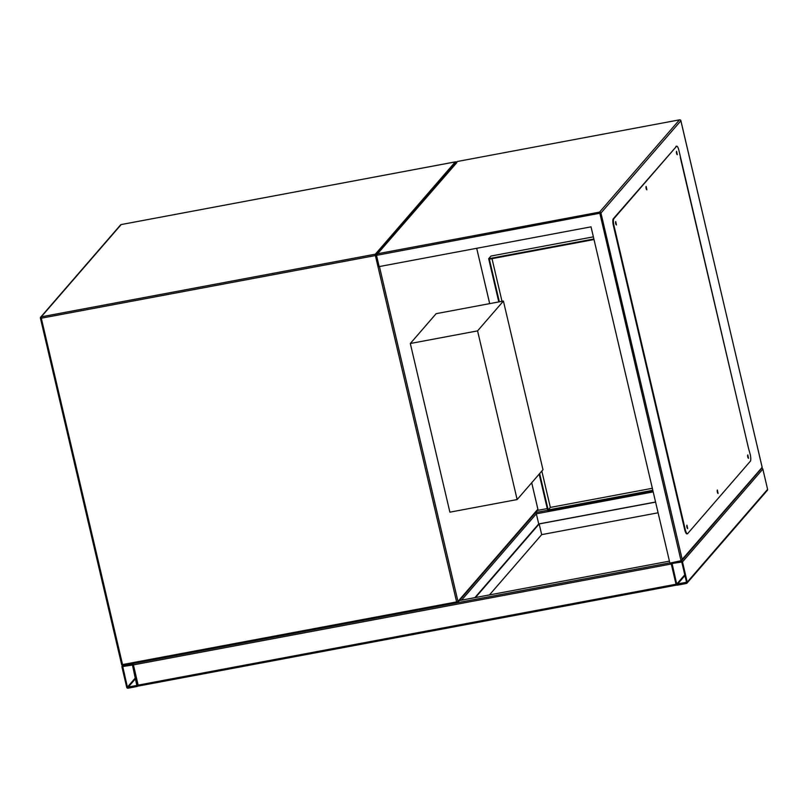 <?xml version="1.0" encoding="UTF-8"?>
<svg xmlns="http://www.w3.org/2000/svg" width="808" height="808" viewBox="0 0 808 808"><rect width="100%" height="100%" fill="white"/><g stroke="black" fill="none" stroke-linecap="round" stroke-linejoin="round"><path stroke-width="1.21" d="M503.414 301.051L436.148 313.666L410.312 343.501L449.884 512.171L517.14 499.556L542.976 469.731L503.414 301.051L477.579 330.876L410.312 343.501M477.579 330.876L517.14 499.556M671.165 562.843L676.589 585.012M676.417 585.113L138.36 686.053L133.118 663.56M686.376 583.467A1.172 1.121 -139.1 0 0 687.234 582.134L682.487 561.893A1.172 1.121 -139.1 0 0 681.104 560.984L672.135 562.661A1.172 1.121 -139.1 0 0 671.276 563.994L676.023 584.235A1.172 1.121 -139.1 0 0 677.407 585.154L686.376 583.467M761.793 468.175A1.172 1.121 40.9 0 1 762.853 469.094L767.6 489.345A1.172 1.121 40.9 0 1 767.368 490.315L687.002 583.113M676.72 584.103L686.527 582.265L681.78 562.025L672.064 563.499L676.72 584.103L684.78 574.801M535.29 512.878A1.172 1.121 40.9 0 1 536.34 513.807L538.714 523.927L655.561 502.01M126.705 687.265A1.172 1.121 -139.1 0 0 128.088 688.184L137.057 686.497A1.172 1.121 -139.1 0 0 137.916 685.164L133.168 664.923A1.172 1.121 -139.1 0 0 131.785 664.014L122.816 665.691A1.172 1.121 -139.1 0 0 121.957 667.024L126.705 687.265M136.895 685.8L132.462 665.055L122.745 666.529L127.401 687.133L137.229 685.416M686.992 527.584L686.77 526.372M717.423 492.456L717.191 491.244M747.844 457.328L747.612 456.116M676.629 153.702L676.397 152.49M646.208 188.83L645.976 187.618M615.777 223.968L615.555 222.756M762.045 467.882L681.77 560.57L669.893 563.085L591.032 226.846L379.144 266.589L376.508 255.348L377.599 253.742L376.831 254.257L457.015 161.671M614.747 231.401L683.315 523.776M456.874 162.549L377.599 253.742L599.566 212.11L679.477 119.847L457.348 161.489L679.477 119.847A1.172 1.121 -139.1 0 1 680.861 120.766L600.95 213.029L682.184 559.378L762.176 467.327L680.831 120.655M679.579 119.837L679.518 119.816A1.172 1.172 0 0 1 680.881 120.705L762.096 467.115L761.469 468.185M376.508 255.348L600.95 213.029A1.172 1.121 40.9 0 0 599.566 212.11L681.104 560.984L682.184 559.378M616.009 224.604L615.534 222.069M616.443 224.967L615.726 221.554L616.443 224.967M646.43 189.476L645.956 186.941M646.875 189.84L646.148 186.426L646.875 189.84M676.862 154.348L676.387 151.813M677.296 154.712L676.579 151.298L677.296 154.712M748.077 457.964L747.592 455.429M748.511 458.338L747.794 454.914L748.511 458.338M717.645 493.102L717.171 490.557M718.09 493.466L717.363 490.042L718.09 493.466M687.224 528.23L686.75 525.695M687.659 528.594L686.941 525.18L687.659 528.594M748.349 447.683L678.972 150.642A5.868 1.394 79.4 0 0 676.74 146.197A5.868 1.394 79.4 0 0 676.498 146.339L613.817 218.726A5.868 1.394 79.4 0 0 613.989 225.674L685.194 529.29A5.868 1.394 79.4 0 0 687.426 533.735A5.868 1.394 79.4 0 0 687.669 533.593L750.349 461.206A5.868 1.394 79.4 0 0 750.178 454.258L748.37 447.773M613.989 225.674L613.423 225.775L615.009 232.522L615.565 232.421M687.426 533.735L686.871 533.846A5.868 1.394 -100.6 0 1 684.639 529.402L685.194 529.29M683.053 522.655L684.639 529.402M613.423 225.775A5.868 1.394 -100.6 0 1 613.252 218.827L613.817 218.726M676.498 146.339L613.252 218.827M675.942 146.45A5.868 1.394 -100.6 0 1 676.175 146.298L676.74 146.197M593.87 238.976L488.658 258.712L498.788 301.919M539.178 474.114L547.733 510.606L652.955 490.87M539.643 473.589L548.167 509.939L652.824 490.305M594.001 239.542L489.345 259.166L499.354 301.818M593.375 236.845L490.951 256.055L488.658 258.712M492.001 258.671L502.01 301.313M541.825 471.064L550.349 507.414L652.349 488.284M548.167 509.939L550.349 507.414M655.591 502.111L539.168 523.948L475.437 597.536M538.714 523.927L474.872 597.637M539.168 523.948L541.673 534.633L658.096 512.797M541.673 534.633L489.476 594.9M379.427 266.539L457.974 601.435L537.886 509.171L531.694 482.76M489.678 303.626L476.7 248.298L489.709 303.626M457.015 602.788L122.998 665.459L122.553 664.57L456.621 601.91L375.387 255.56L41.309 318.211L122.553 664.57L121.634 664.57L40.45 318.261M456.459 162.317A1.172 1.172 0 0 0 455.308 161.873L121.19 224.563L41.279 316.827L375.356 254.167L455.268 161.903A1.172 1.121 40.9 0 1 456.429 162.357M376.568 254.692A1.172 1.121 -139.1 0 0 375.356 254.167L375.387 255.56L376.488 255.237M122.816 665.691L123.018 665.449A1.172 1.172 0 0 1 121.634 664.57L40.42 318.16A1.172 1.121 -139.1 0 1 40.653 317.18A1.172 1.172 0 0 0 40.4 318.221L41.309 318.211L41.279 316.827A1.172 1.121 -139.1 0 0 40.653 317.18L120.564 224.917A1.172 1.121 40.9 0 1 121.19 224.563L455.369 161.883M457.974 601.435L456.621 601.91L457.076 602.798A1.172 1.172 0 0 0 457.742 602.415A1.172 1.121 -139.1 0 0 457.974 601.435M537.886 509.171A1.172 1.121 40.9 0 1 537.653 510.151A1.172 1.172 0 0 0 537.906 509.111L537.886 509.171M122.998 665.459L457.116 602.768A1.172 1.121 -139.1 0 0 457.742 602.415L537.653 510.151M537.865 509.07L531.715 482.729M120.564 224.917A1.172 1.172 0 0 1 121.23 224.533L121.291 224.543M122.937 665.438A1.172 1.121 40.9 0 1 121.685 664.61M676.023 584.235L137.916 685.164M459.358 600.556L669.438 561.146L459.328 600.576M669.842 562.873L457.278 602.738M671.276 563.994L133.168 664.923M767.6 489.345L687.234 582.134M762.853 469.094L682.487 561.893M684.952 575.548L677.245 584.447M672.428 563.338L671.973 563.863M461.58 600.132L536.34 513.807L653.187 491.89M535.563 512.555L547.662 510.282M537.401 510.434L547.258 508.586L537.421 510.404M127.927 687.477L135.633 678.579M127.401 687.133L135.461 677.831M122.654 666.893L123.109 666.368M676.468 585.123L138.36 686.053M122.19 666.045L122.685 665.469M680.346 157.621L748.39 447.723"/></g></svg>
